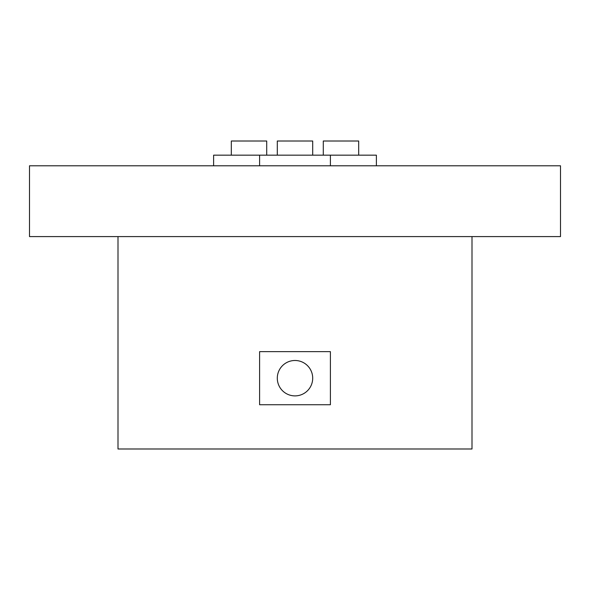 <?xml version="1.0" encoding="UTF-8"?>
<svg xmlns="http://www.w3.org/2000/svg" width="590" height="590" viewBox="0 0 590 590"><rect width="100%" height="100%" fill="white"/><g stroke="black" fill="none" stroke-linecap="round" stroke-linejoin="round"><path stroke-width="0.89" d="M29.5 165.79L29.5 236.59L560.5 236.59L560.5 165.79L29.5 165.79M118 236.59L118 448.99L472 448.99L472 236.59M312.7 155.17L312.7 141.01L277.3 141.01L277.3 155.17M259.6 165.79L259.6 155.17L330.4 155.17L330.4 165.79M358.683 141.01L358.683 155.17L358.683 141.01L323.283 141.01L323.283 155.17M330.4 155.17L376.383 155.17L376.383 165.79M266.717 155.17L266.717 141.01L231.317 141.01L231.317 155.17L231.317 141.01M213.617 165.79L213.617 155.17L259.6 155.17M295 395.89A17.7 17.7 0 0 1 277.3 378.19A17.7 17.7 0 0 1 295 360.49A17.7 17.7 0 0 1 312.7 378.19A17.7 17.7 0 0 1 295 395.89M330.4 351.64L259.6 351.64L259.6 404.74L330.4 404.74L330.4 351.64"/></g></svg>

